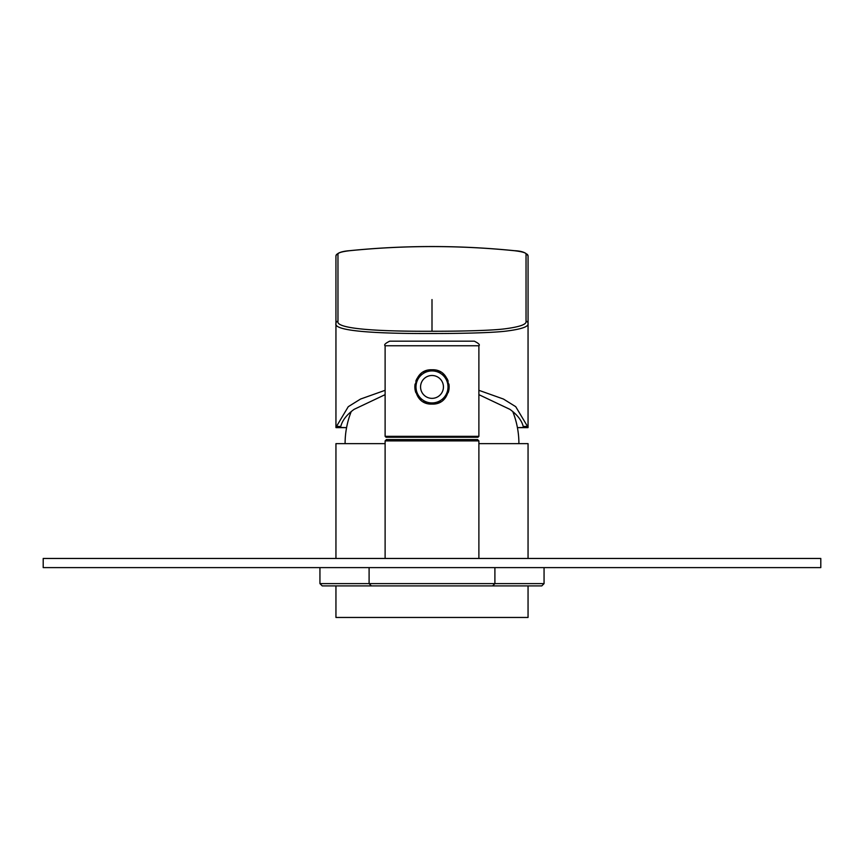 <?xml version="1.0" encoding="UTF-8"?>
<svg xmlns="http://www.w3.org/2000/svg" width="864" height="864" viewBox="0 0 864 864"><rect width="100%" height="100%" fill="white"/><g stroke="black" fill="none" stroke-linecap="round" stroke-linejoin="round"><path stroke-width="1.3" d="M528.055 585.9L528.055 617.458L335.945 617.458L335.945 585.9M528.055 558.457L528.055 443.642L478.883 443.642M385.117 443.642L335.945 443.642L335.945 558.457M512.773 411.566A86.908 86.908 0 0 1 518.908 443.642M351.227 411.566A86.908 86.908 0 0 0 345.092 443.642M478.883 390.312L503.453 399.049L515.732 406.685L528.055 427.324L528.055 323.428C528.962 326.614 521.543 329.195 505.775 331.16C490.741 332.964 457.315 333.558 431.104 333.515C378.248 333.731 333.137 331.29 335.945 323.428L335.945 427.324L348.268 406.685L360.547 399.049L385.117 390.312M528.055 427.324L517.417 427.637L523.433 427.637L523.217 426.449L523.433 427.637L528.012 427.637M335.988 427.637L340.567 427.637L340.783 426.449L340.567 427.637L346.583 427.637L335.945 427.324M335.945 258.854L335.945 331.906M335.945 319.842L335.945 256.1A2.29 2.257 -0 0 1 337.964 253.854C338.753 252.58 342.576 251.543 349.434 250.733A809.73 798.714 0 0 1 514.566 250.733C521.759 251.629 525.582 252.666 526.036 253.854L526.036 321.181C526.921 324.378 519.653 326.948 504.22 328.914C489.499 330.707 456.786 331.301 431.125 331.258C379.372 331.474 335.221 329.054 337.964 321.181L337.964 253.854M528.055 333.871L528.055 325.382M526.036 253.854A2.29 2.257 180 0 1 528.055 256.1L528.055 323.428A2.29 2.257 180 0 0 526.036 321.181M528.055 319.842L528.055 258.854M335.977 426.449L340.783 426.449C342.317 420.368 346.766 414.666 354.121 409.342L385.117 394.654M478.883 394.654L509.879 409.342C517.234 414.666 521.683 420.368 523.217 426.449L528.023 426.449M478.883 440.899L385.117 440.899L386.489 439.528L477.511 439.528L478.883 440.899L478.883 558.457M385.117 440.899L385.117 558.457M478.883 436.331L385.117 436.331L386.035 437.238L477.965 437.238L478.883 436.331L478.883 345.762C480.179 344.833 478.656 343.31 474.314 341.183L389.686 341.183C385.344 343.31 383.821 344.833 385.117 345.762L478.883 345.762M429.084 403.823A17.15 17.15 0 0 0 432 404.082C409.86 405.065 409.86 368.788 432 369.77A17.15 17.15 0 0 0 429.084 370.019M426.2 370.786A17.15 17.15 0 0 0 423.479 372.038M420.984 373.777A17.15 17.15 0 0 0 418.835 375.926M417.096 378.432A17.15 17.15 0 0 0 415.843 381.154M415.098 384.026A17.15 17.15 0 0 0 414.85 386.942M414.85 387.234A17.15 17.15 0 0 0 415.843 392.677M418.835 397.926A17.15 17.15 0 0 0 420.984 400.075M423.479 401.814A17.15 17.15 0 0 0 426.211 403.067M434.916 403.823A17.15 17.15 0 0 1 432 404.082C454.14 405.054 454.129 368.788 432 369.77A17.15 17.15 0 0 1 434.916 370.019M437.789 370.775A17.15 17.15 0 0 1 440.521 372.038M443.016 373.777A17.15 17.15 0 0 1 445.165 375.926M446.904 378.432A17.15 17.15 0 0 1 448.157 381.154M448.902 384.026A17.15 17.15 0 0 1 449.15 386.932M449.14 387.634A17.15 17.15 0 0 1 448.956 389.534M448.902 389.826A17.15 17.15 0 0 1 448.157 392.677M445.165 397.926A17.15 17.15 0 0 1 443.016 400.064M440.521 401.814A17.15 17.15 0 0 1 437.8 403.067M448.006 386.921A16.006 16.006 0 0 0 432 370.915A16.006 16.006 0 0 0 415.994 386.921A16.006 16.006 0 0 0 432 402.937A16.006 16.006 0 0 0 448.006 386.921A16.006 16.006 0 0 0 432 370.915A16.006 16.006 0 0 0 415.994 386.921M43.2 567.605L820.8 567.605L820.8 558.457L43.2 558.457L43.2 567.605M544.061 567.605L544.061 583.61L319.939 583.61L319.939 567.605M494.899 567.605L494.899 583.61L492.61 585.9L541.782 585.9L544.061 583.61M492.61 585.9L322.218 585.9L319.939 583.61M369.101 567.605L369.101 583.61L371.39 585.9M432 330.966L432 299.56M335.945 323.428A2.29 2.257 0 0 1 337.964 321.181M443.437 386.921A11.437 11.437 0 0 0 432 375.494A11.437 11.437 0 0 0 420.563 386.921A11.437 11.437 0 0 0 432 398.358A11.437 11.437 0 0 0 443.437 386.921M335.945 256.09C336.701 253.141 341.194 251.348 349.434 250.7C404.482 245.149 459.518 245.149 514.566 250.7C522.202 251.035 526.694 252.828 528.055 256.09M335.945 325.804L335.945 327.553M335.945 328.266L335.945 330.156M385.117 436.331L385.117 345.762"/></g></svg>
